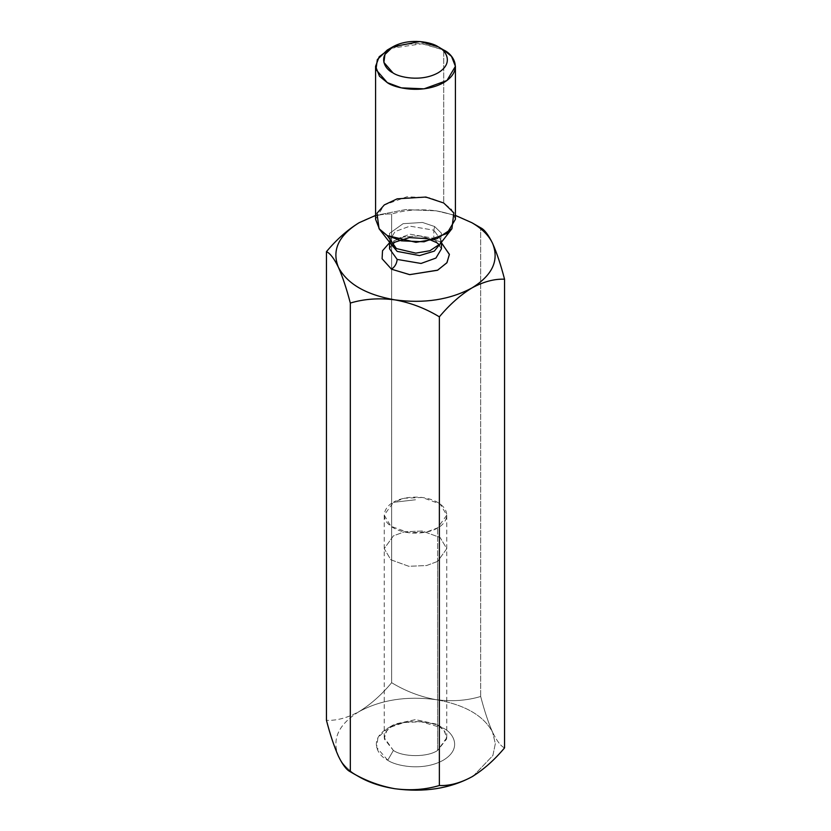 <?xml version="1.0" encoding="UTF-8"?>
<svg xmlns="http://www.w3.org/2000/svg" width="831" height="831" viewBox="0 0 831 831"><rect width="100%" height="100%" fill="white"/><g stroke="black" fill="none" stroke-linecap="round" stroke-linejoin="round"><path stroke-width="0.62" stroke-dasharray="4.16 3.12" d="M436.161 210.825L455.419 215.426L436.161 210.825C451.981 213.692 466.825 219.353 480.682 227.798C466.825 219.353 451.981 213.692 436.161 210.825C420.528 208.789 405.684 209.859 391.64 214.024C405.684 209.859 420.528 208.789 436.161 210.825L405.486 209.62L375.581 215.426L405.486 209.62L436.161 210.825M338.394 756.127C342.143 764.063 349.03 770.95 359.054 776.788C349.03 770.95 342.143 764.063 338.394 756.127C331.642 739.175 338.529 724.341 359.054 711.606C347.524 717.849 336.659 720.768 326.458 720.342C336.659 720.768 347.524 717.849 359.054 711.606C338.529 724.341 331.642 739.175 338.394 756.127M504.542 747.89C500.823 746.186 496.845 740.982 492.606 732.267C488.42 722.856 484.442 710.931 480.682 696.482L480.682 227.798L480.682 696.482C466.825 700.647 451.981 701.707 436.161 699.681C420.528 696.877 405.684 691.215 391.64 682.708L391.64 214.024L391.64 682.708C381.512 694.841 370.647 704.48 359.054 711.606C370.647 704.48 381.512 694.841 391.64 682.708C405.684 691.215 420.528 696.877 436.161 699.681C406.806 695.786 381.097 699.764 359.054 711.606C381.097 699.764 406.806 695.786 436.161 699.681C451.981 701.707 466.825 700.647 480.682 696.482C484.442 710.931 488.42 722.856 492.606 732.267C483.777 715.647 464.955 704.781 436.161 699.681C464.955 704.781 483.777 715.647 492.606 732.267C496.845 740.982 500.823 746.186 504.542 747.89M359.054 222.75C370.647 216.496 381.512 213.588 391.64 214.024C381.512 213.588 370.647 216.496 359.054 222.75M473.338 775.967L492.876 755.535L495.328 743.683L492.606 732.267L495.328 743.683L492.876 755.535L473.338 775.967M393.385 502.35L415.5 499.774L393.385 502.35C398.963 498.101 420.943 493.074 437.615 502.35C453.684 511.969 444.969 524.662 437.615 527.882C432.037 532.131 410.057 537.158 393.385 527.882C377.316 518.253 386.031 505.57 393.385 502.35L384.223 515.116L390.871 526.241L408.81 532.754L426.583 531.996L437.615 527.882L446.777 515.116L440.129 503.981L422.19 497.478L404.417 498.226L393.385 502.35M437.615 561.424L426.583 565.537L408.81 566.295L390.871 559.782L384.223 548.657L393.385 535.891L404.417 531.778L422.19 531.019L440.129 537.522L446.777 548.657L437.615 561.424L437.615 527.882L437.615 561.424L446.777 548.657L440.129 537.522L422.19 531.019L404.417 531.778L393.385 535.891L384.223 548.657L390.871 559.782L408.81 566.295L426.583 565.537L437.615 561.424L437.615 750.445C427.664 757.332 403.336 757.332 393.385 750.445L384.223 737.679L387.049 730.179L394.943 724.071L415.5 719.625L436.057 724.071L443.951 730.179L446.777 737.679L437.615 750.445L437.615 561.424M393.385 750.445C403.336 757.332 427.664 757.332 437.615 750.445L446.704 738.904L444.793 731.363L437.605 724.912L415.5 719.625L393.385 724.912L386.197 731.373L384.296 738.915L393.385 750.445L387.745 760.23L376.64 747.401L377.949 737.596L387.745 728.174L404.074 722.513L421.047 721.765L443.255 728.174C452.49 732.215 463.428 748.149 443.255 760.23C422.335 771.864 394.746 765.559 387.745 760.23L393.385 750.445M387.745 760.23C394.746 765.559 422.335 771.864 443.255 760.23C463.428 748.149 452.49 732.215 443.255 728.174C436.254 722.845 408.665 716.53 387.745 728.174C367.572 740.255 378.51 756.179 387.745 760.23M390.414 48.395L422.792 43.659L443.723 50.026L421.14 43.503L403.876 44.272L387.277 50.026M455.419 219.291L451.513 209.36L443.723 202.993L443.723 50.026L443.723 202.993L429.648 197.747L406.961 196.781L384.067 205.08L375.581 219.291M440.16 243.899L441.427 233.168L434.603 226.51L422.512 222.469L403.108 223.674L389.427 233.459L390.84 243.899L389.427 233.459L403.108 223.674L422.512 222.469L434.603 226.51L441.427 233.168L440.16 243.899L441.448 240.793L441.282 242.455L441.448 240.793L433.844 230.197L441.448 240.793L441.448 242.247M389.718 242.455L389.552 240.793L395.068 231.558L409.953 226.157L433.844 230.197L433.844 238.237L409.953 234.197L395.068 239.588L389.552 248.822L395.068 239.588L409.953 234.197L433.844 238.237L433.844 230.197L409.953 226.157L395.068 231.558L389.552 240.793L389.718 242.455M441.448 248.822L433.844 238.237L441.448 248.822L439.381 244.823M441.199 242.559L439.495 241.489L419.136 235.869L403.679 236.98L389.552 242.725L403.679 236.98L419.136 235.869L439.495 241.489L441.448 242.725M433.844 230.197L434.603 226.51L433.844 230.197M384.223 737.679L384.223 515.116M446.777 737.679L446.777 515.116M437.615 724.912L443.255 728.174M393.385 724.912L387.745 728.174M390.84 243.899L389.552 240.793L389.552 242.247M389.552 248.822L389.999 247.046L392.928 243.628"/><path stroke-width="1.25" d="M359.054 222.75L375.581 215.426L359.054 222.75C338.529 235.485 331.642 250.318 338.394 267.27C331.642 250.318 338.529 235.485 359.054 222.75C347.524 229.823 336.659 239.453 326.458 251.648L326.458 720.342L326.458 251.648C330.177 253.351 334.155 258.555 338.394 267.27C347.223 283.901 366.045 294.766 394.839 299.866C424.194 303.762 449.903 299.783 471.946 287.931C492.471 275.206 499.358 260.363 492.606 243.41C488.857 235.485 481.97 228.598 471.946 222.75C481.97 228.598 488.857 235.485 492.606 243.41C499.358 260.363 492.471 275.206 471.946 287.931C449.903 299.783 424.194 303.762 394.839 299.866C366.045 294.766 347.223 283.901 338.394 267.27C342.58 276.681 346.558 288.617 350.318 303.055L350.318 771.75C346.558 769.973 342.58 764.769 338.394 756.127C342.58 764.769 346.558 769.973 350.318 771.75L359.054 776.788L350.318 771.75L350.318 303.055C364.175 298.9 379.019 297.83 394.839 299.866C410.472 302.661 425.316 308.322 439.36 316.829C449.561 304.634 460.426 294.995 471.946 287.931C483.549 281.678 494.403 278.759 504.542 279.206C500.823 264.892 496.845 252.967 492.606 243.41C488.42 234.768 484.442 229.564 480.682 227.798L471.946 222.75L455.419 215.426L471.946 222.75L480.682 227.798C484.442 229.564 488.42 234.768 492.606 243.41C496.845 252.967 500.823 264.892 504.542 279.206C494.403 278.759 483.549 281.678 471.946 287.931C460.426 294.995 449.561 304.634 439.36 316.829L439.36 785.524C449.561 785.939 460.426 783.031 471.946 776.788C483.549 769.662 494.403 760.022 504.542 747.89L504.542 279.206L504.542 747.89C494.403 760.022 483.549 769.662 471.946 776.788L473.338 775.967L471.946 776.788C460.426 783.031 449.561 785.939 439.36 785.524L439.36 316.829C425.316 308.322 410.472 302.661 394.839 299.866C379.019 297.83 364.175 298.9 350.318 303.055C346.558 288.617 342.58 276.681 338.394 267.27C334.155 258.555 330.177 253.351 326.458 251.648C336.659 239.453 347.524 229.823 359.054 222.75L359.075 222.739M338.394 756.127L338.394 756.127C334.155 746.57 330.177 734.646 326.458 720.342C330.177 734.646 334.155 746.57 338.394 756.127L338.383 756.127M350.318 771.75C364.175 780.195 379.019 785.856 394.839 788.723C410.472 790.748 425.316 789.689 439.36 785.524C425.316 789.689 410.472 790.748 394.839 788.723C379.019 785.856 364.175 780.195 350.318 771.75L359.054 776.788C369.172 782.573 381.097 786.552 394.839 788.723C424.194 792.618 449.903 788.64 471.946 776.788C449.903 788.64 424.194 792.618 394.839 788.723C381.097 786.552 369.172 782.573 359.054 776.788M438.082 46.765C432.38 42.423 409.943 37.291 392.918 46.765C376.516 56.591 385.407 69.544 392.918 72.837C398.62 77.169 421.057 82.311 438.082 72.837C454.484 63.011 445.593 50.057 438.082 46.765L438.082 46.765C445.593 50.057 454.484 63.011 438.082 72.837C421.057 82.311 398.62 77.169 392.918 72.837L383.891 62.408L384.95 54.431L392.918 46.765L420.019 41.55L438.082 46.765L443.723 50.026L438.082 46.765L443.723 50.026L451.513 56.383L455.419 66.314L446.933 80.524L424.039 88.834L401.352 87.868L387.277 82.612C394.393 88.034 422.449 94.454 443.723 82.612C464.228 70.334 453.113 54.14 443.723 50.026M392.918 46.765L387.277 50.026L377.316 59.614L375.986 69.575L387.277 82.612L379.487 76.255L375.581 66.314L379.185 56.757L390.414 48.395M375.581 66.314L375.581 219.291L379.487 229.221L387.277 235.589L401.352 240.834L424.039 241.8L446.933 233.501L455.419 219.291L455.419 66.314M396.397 248.562L415.801 253.133L429.918 250.723L440.16 243.899L429.918 250.723L415.801 253.133L396.397 248.562L387.277 235.589L379.061 228.702L376.973 213.266L384.338 204.893L397.197 198.817L425.856 197.04L443.723 202.993L453.819 212.829L451.939 228.702L436.805 238.777L415.936 242.33L387.277 235.589L396.397 248.562L390.84 243.899L396.397 248.562M441.282 242.455L434.322 251.107L419.572 255.584L397.156 251.388L389.718 242.455L397.156 251.388L419.572 255.584L434.322 251.107L441.282 242.455M389.552 248.822L397.156 259.417L421.047 263.458L435.932 258.057L441.448 248.822L435.932 258.057L421.047 263.458L397.156 259.417L389.552 248.822L389.552 242.247M441.448 242.725L449.394 254.535L446.849 262.835L437.449 270.283L409.61 274.635L391.505 269.192L382.094 258.763L382.509 250.765L389.552 242.725L382.509 250.765L382.094 258.763L391.505 269.192L409.745 274.645L437.719 270.148L447.005 262.617L449.374 254.286L441.199 242.559M397.156 259.417C396.792 263.552 394.912 266.813 391.505 269.192C394.912 266.813 396.792 263.552 397.156 259.417M471.946 222.75L480.682 227.798M440.16 243.899L451.939 228.702M390.84 243.899L379.061 228.702M441.448 242.247L441.448 248.822M392.928 243.628L395.203 242.06L409.444 237.583L427.508 238.715L436.763 242.673L439.381 244.823"/></g></svg>
